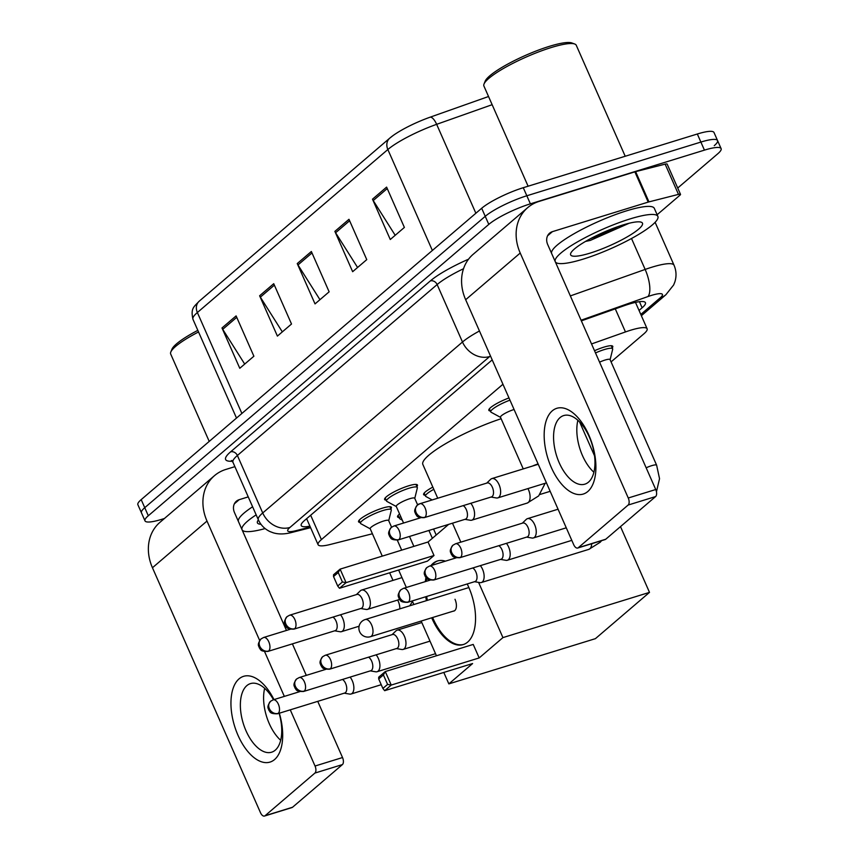 <?xml version="1.0" encoding="UTF-8"?>
<svg xmlns="http://www.w3.org/2000/svg" width="859" height="859" viewBox="0 0 859 859"><rect width="100%" height="100%" fill="white"/><g stroke="black" fill="none" stroke-linecap="round" stroke-linejoin="round"><path stroke-width="1.29" d="M386.11 500.121A17.942 3.361 -23.8 0 1 384.617 499.508A17.942 3.361 -23.8 0 1 391.876 493.087A17.942 3.361 -23.8 0 1 408.562 485.829A17.942 3.361 -23.8 0 1 417.453 485.024A17.942 3.361 -23.8 0 1 416.894 486.548M490.328 410.946A17.942 3.361 -23.8 0 1 488.835 410.323A17.942 3.361 -23.8 0 1 508.979 397.942M360.061 522.422A17.942 3.361 -23.8 0 1 358.557 521.8A17.942 3.361 -23.8 0 1 365.816 515.389A17.942 3.361 -23.8 0 1 382.502 508.12A17.942 3.361 -23.8 0 1 391.393 507.315A17.942 3.361 -23.8 0 1 390.845 508.839M594.525 350.719A17.942 3.361 -23.8 0 1 603.888 347.143A17.942 3.361 -23.8 0 1 612.778 346.349A17.942 3.361 -23.8 0 1 612.231 347.863M425.119 495.213A17.942 3.361 -23.8 0 1 423.616 494.601A17.942 3.361 -23.8 0 1 432.839 487.107M399.059 517.515A17.942 3.361 -23.8 0 1 397.567 516.893A17.942 3.361 -23.8 0 1 399.575 513.972M417.495 504.587A17.942 3.361 -23.8 0 1 419.557 503.846M419.911 503.728A17.942 3.361 -23.8 0 1 421.511 503.213A17.942 3.361 -23.8 0 1 423.015 502.773M502.944 384.252L321.406 539.602A33.651 6.303 156.2 0 0 318.098 544.703A33.651 6.303 156.2 0 0 330.221 544.477L372.419 533.761M611.071 361.907L643.821 333.883A33.651 6.303 156.2 0 0 647.128 328.782A33.651 6.303 156.2 0 0 625.459 331.939L591.54 343.944M164.423 518.503L161.675 519.351A33.651 6.303 -23.8 0 1 144.999 520.855A33.651 6.303 -23.8 0 1 148.306 515.754L488.792 224.392A33.651 6.303 -23.8 0 1 530.39 203.841L704.434 150.132A33.651 6.303 -23.8 0 1 721.12 148.628A33.651 6.303 -23.8 0 1 717.813 153.729L677.719 188.035M144.999 520.855L141.445 512.791A33.651 6.303 -23.8 0 1 144.742 507.69L485.238 216.328A33.651 6.303 -23.8 0 1 526.835 195.766L700.88 142.068A33.651 6.303 -23.8 0 1 717.555 140.565A33.651 6.303 -23.8 0 1 714.259 145.665M639.032 310.432L642.124 307.79A33.651 6.303 156.2 0 0 645.431 302.69A33.651 6.303 156.2 0 0 623.774 305.847L581.35 320.858M492.207 359.889L304.526 520.49A33.651 6.303 156.2 0 0 301.23 525.579A33.651 6.303 156.2 0 0 309.916 526.148M717.555 140.565L714.001 132.501A33.651 6.303 -23.8 0 0 697.325 134.004L523.271 187.702A33.651 6.303 -23.8 0 0 481.684 208.265L141.187 499.627A33.651 6.303 -23.8 0 0 137.88 504.727L141.445 512.791A33.651 6.303 -23.8 0 1 144.742 507.69L485.238 216.328A33.651 6.303 -23.8 0 1 526.835 195.766L700.88 142.068A33.651 6.303 -23.8 0 1 717.555 140.565L721.12 148.628M392.939 135.647L389.718 138.181A11.221 9.352 49.4 0 0 387.849 149.53L197.366 312.526A11.221 9.352 -130.6 0 1 199.234 301.176L389.718 138.181A11.221 9.352 49.4 0 1 390.179 137.816A36.787 6.893 -23.8 0 1 392.939 135.647A36.787 6.893 -23.8 0 1 430.198 117.157L488.535 96.509M386.604 187.112L404.385 227.431L390.276 239.511L372.495 199.181L386.604 187.112M273.731 283.695L291.512 324.015L277.403 336.094L259.622 295.775L273.731 283.695M236.107 315.897L253.888 356.217L239.779 368.286L221.998 327.966L236.107 315.897M348.979 219.303L366.761 259.633L352.652 271.702L334.87 231.382L348.979 219.303M311.355 251.504L329.137 291.824L315.028 303.903L297.246 263.573L311.355 251.504M319.956 299.684L297.976 264.937A8.977 7.484 -130.6 0 1 297.246 263.573M357.58 267.493L335.601 232.746A8.977 7.484 -130.6 0 1 334.87 231.382M244.708 364.076L222.728 329.33A8.977 7.484 -130.6 0 1 221.998 327.966M282.332 331.885L260.352 297.139A8.977 7.484 -130.6 0 1 259.622 295.775M395.204 235.291L373.225 200.555A8.977 7.484 -130.6 0 1 372.495 199.181M279.336 713.206A44.861 23.29 72.9 0 1 274.601 759.528A44.861 23.29 72.9 0 1 238.007 735.304A44.861 23.29 72.9 0 1 239.038 678.878A44.861 23.29 72.9 0 1 273.978 699.591M273.484 699.752A35.895 18.63 -107.1 0 0 250.474 683.603A35.895 18.63 -107.1 0 0 246.823 685.643A35.895 18.63 -107.1 0 0 244.525 727.133A35.895 18.63 -107.1 0 0 271.637 752.194A35.895 18.63 -107.1 0 0 275.277 750.154A35.895 18.63 -107.1 0 0 279.111 713.271M280.689 740.286A35.895 18.63 72.9 0 1 264.658 688.338M234.894 466.652L225.863 469.433A44.861 37.409 49.4 0 0 214.471 475.671A44.861 37.409 49.4 0 0 206.998 521.059L259.665 640.46M214.471 475.671L159.924 522.347A44.861 37.409 49.4 0 0 152.451 567.745L260.492 812.7A5.605 2.91 -107.1 0 0 264.486 816.05A5.605 2.91 -107.1 0 0 265.066 815.728L292.543 807.256A5.605 2.91 72.9 0 1 291.974 807.567L264.486 816.05M314.909 773.068A5.605 2.91 -107.1 0 0 315.038 766.024L342.526 757.541A5.605 2.91 72.9 0 1 342.397 764.596L314.909 773.068L265.066 815.728M264.604 651.659L284.34 696.402M290.256 709.835L315.038 766.024M342.397 764.596L292.543 807.256M342.526 757.541L317.744 701.352M306.287 675.378L292.393 643.874M286.466 630.442L234.486 512.587A11.221 9.352 -130.6 0 1 236.354 501.237A11.221 9.352 -130.6 0 1 239.199 499.68L248.24 496.889M260.953 524.258A39.256 7.355 -23.8 0 1 257.517 521.327A39.256 7.355 -23.8 0 1 258.376 519.888M265.12 528.564A56.082 10.512 -23.8 0 1 242.034 529.692A56.082 10.512 -23.8 0 1 256.165 514.852M242.034 529.692L238.48 521.628A56.082 10.512 -23.8 0 1 252.6 506.789M209.22 441.408L170.694 354.037A50.477 9.46 -23.8 0 1 170.812 352.018A50.477 9.46 -23.8 0 1 198.536 331.961M170.812 352.018L171.972 349.183A48.233 9.041 -23.8 0 1 197.828 330.35M437.736 498.231L422.853 464.472A61.687 11.564 -23.8 0 1 501.119 418.73M430.907 565.641A43.745 22.71 72.9 0 1 432.99 563.461A43.745 22.71 72.9 0 1 437.424 560.981A43.745 22.71 72.9 0 1 445.445 561.152M467.21 583.959A43.745 22.71 72.9 0 1 467.661 642.092A43.745 22.71 72.9 0 1 463.226 644.583A43.745 22.71 72.9 0 1 431.69 617.804M479.182 657.93L391.242 685.063L384.66 690.69L472.6 663.556L448.849 683.882L595.416 638.656L649.501 592.377L502.934 637.603L479.182 657.93L473.223 644.422L385.283 671.555L391.242 685.063L387.581 684.408L382.878 688.435L384.66 690.69M426.429 600.645A43.745 22.71 72.9 0 1 425.774 596.737M425.355 581.607A43.745 22.71 72.9 0 1 425.935 577.581M502.934 637.603L478.581 582.391M460.832 542.147L452.478 523.195M448.645 524.377L428.05 541.997L434.01 555.505L427.428 561.142L339.488 588.275L337.705 586.021L342.408 581.994L346.07 582.638L434.01 555.505M398.63 570.022L406.328 587.481M412.256 600.913L413.845 604.532M421.146 621.057L436.447 655.761M443.802 672.447L448.849 683.882M649.501 592.377L620.499 526.621M550.168 491.327L539.892 494.494M382.878 688.435L378.701 678.964L378.701 677.182L385.283 671.555L383.404 674.938L378.701 678.964M387.581 684.408L383.404 674.938M339.488 588.275L346.07 582.638L340.11 569.13L338.231 572.524L333.528 576.539L333.528 574.768L340.11 569.13L428.05 541.997M338.231 572.524L342.408 581.994M333.528 576.539L337.705 586.021M463.677 644.433A43.745 22.71 72.9 0 1 432.904 618.19A43.745 22.71 72.9 0 1 432.614 617.524M453.165 611.178A8.977 4.66 -107.1 0 0 453.885 611.071A8.977 4.66 -107.1 0 0 455.002 599.281M427.342 600.366A43.745 22.71 72.9 0 1 426.687 596.457M426.268 581.328A43.745 22.71 72.9 0 1 426.665 578.365M431.819 565.362A43.745 22.71 72.9 0 1 437.886 560.852M344.234 693.181L349.656 694.093A10.093 5.24 -107.1 0 0 351.02 694.018A10.093 5.24 -107.1 0 0 352.05 693.449A10.093 5.24 -107.1 0 0 352.287 680.747A10.093 5.24 -107.1 0 0 350.085 677.117M277.468 713.786C268.974 713.979 270.327 711.349 268.985 710.436C268.384 708.063 266.183 707.451 270.574 701.277A7.291 6.077 -130.6 0 0 269.361 708.654A7.291 6.077 49.4 0 0 278.209 713.367A7.291 3.78 -107.1 0 1 277.468 713.786L344.706 693.03A7.291 3.78 -107.1 0 0 345.447 692.622A7.291 3.78 -107.1 0 0 345.608 683.453A7.291 3.78 -107.1 0 0 342.483 679.469M402.302 520.146L399.822 518.804A16.826 3.157 -23.8 0 1 399.478 518.46A16.826 3.157 -23.8 0 1 400.627 516.356M370.293 670.879L375.716 671.802A10.093 5.24 -107.1 0 0 377.08 671.727A10.093 5.24 -107.1 0 0 378.1 671.147A10.093 5.24 -107.1 0 0 378.336 658.456A10.093 5.24 -107.1 0 0 376.135 654.826M303.517 691.484C295.034 691.688 296.376 689.047 295.034 688.134C294.444 685.772 292.243 685.16 296.623 678.986A7.291 6.077 -130.6 0 0 295.41 686.362A7.291 6.077 49.4 0 0 304.258 691.076A7.291 3.78 -107.1 0 1 303.517 691.484L370.755 670.739A7.291 3.78 -107.1 0 0 371.496 670.331A7.291 3.78 -107.1 0 0 371.668 661.162A7.291 3.78 -107.1 0 0 368.532 657.167M432.184 499.938L425.871 496.502A16.826 3.157 -23.8 0 1 425.538 496.158A16.826 3.157 -23.8 0 1 433.816 489.329M396.343 648.588L401.765 649.501A10.093 5.24 -107.1 0 0 403.129 649.425A10.093 5.24 -107.1 0 0 404.159 648.856A10.093 5.24 -107.1 0 0 404.385 636.165A10.093 5.24 -107.1 0 0 397.18 630.141A10.093 5.24 -107.1 0 0 396.16 630.71A10.093 5.24 -107.1 0 0 396.01 630.839L392.048 634.651M330.318 668.774A7.291 3.78 -107.1 0 1 329.577 669.193L396.815 648.448A7.291 3.78 -107.1 0 0 397.556 648.03A7.291 3.78 -107.1 0 0 397.717 638.86A7.291 3.78 -107.1 0 0 392.509 634.511L325.271 655.256L322.683 656.684A7.291 6.077 -130.6 0 0 321.47 664.061A7.291 6.077 49.4 0 0 330.318 668.774A7.291 3.78 -107.1 0 0 330.779 660.346A7.291 3.78 -107.1 0 0 325.271 655.256M474.512 581.704L479.934 582.617A10.093 5.24 -107.1 0 0 481.298 582.542A10.093 5.24 -107.1 0 0 482.318 581.972A10.093 5.24 -107.1 0 0 482.554 569.281A10.093 5.24 -107.1 0 0 480.353 565.641M407.735 602.309C399.252 602.503 400.595 599.872 399.252 598.959C398.662 596.586 396.45 595.974 400.842 589.8A7.291 6.077 -130.6 0 0 399.628 597.177A7.291 6.077 49.4 0 0 408.476 601.891A7.291 3.78 -107.1 0 1 407.735 602.309L474.973 581.564A7.291 3.78 -107.1 0 0 475.714 581.146A7.291 3.78 -107.1 0 0 475.886 571.976A7.291 3.78 -107.1 0 0 472.751 567.992M500.561 559.413L505.983 560.326A10.093 5.24 -107.1 0 0 507.347 560.251A10.093 5.24 -107.1 0 0 508.378 559.671A10.093 5.24 -107.1 0 0 508.603 546.979A10.093 5.24 -107.1 0 0 506.413 543.35M433.795 580.008C425.302 580.212 426.655 577.57 425.312 576.668C424.711 574.295 422.51 573.683 426.902 567.509A7.291 6.077 -130.6 0 0 425.688 574.886A7.291 6.077 49.4 0 0 434.525 579.6A7.291 3.78 -107.1 0 1 433.795 580.008L501.033 559.263A7.291 3.78 -107.1 0 0 501.774 558.855A7.291 3.78 -107.1 0 0 501.935 549.685A7.291 3.78 -107.1 0 0 498.8 545.69M599.561 362.154A10.093 1.89 -23.8 0 1 605.047 360.05A10.093 1.89 -23.8 0 1 610.051 359.588L656.641 465.234L659.54 478.688L656.448 491.788M595.502 352.931A16.826 3.157 -23.8 0 1 604.306 349.57A16.826 3.157 -23.8 0 1 612.65 348.818A16.826 3.157 -23.8 0 1 612.671 349.291L610.105 359.717M526.621 537.111L532.043 538.035A10.093 5.24 -107.1 0 0 533.407 537.949A10.093 5.24 -107.1 0 0 534.427 537.38A10.093 5.24 -107.1 0 0 534.663 524.688A10.093 5.24 -107.1 0 0 527.458 518.664A10.093 5.24 -107.1 0 0 526.427 519.233A10.093 5.24 -107.1 0 0 526.288 519.362L522.315 523.185M460.585 557.298A7.291 3.78 -107.1 0 1 459.844 557.716L527.082 536.972A7.291 3.78 -107.1 0 0 527.823 536.553A7.291 3.78 -107.1 0 0 527.995 527.383A7.291 3.78 -107.1 0 0 522.787 523.034L455.549 543.779L452.951 545.207A7.291 6.077 -130.6 0 0 451.737 552.584A7.291 6.077 49.4 0 0 460.585 557.298A7.291 3.78 -107.1 0 0 461.047 548.869A7.291 3.78 -107.1 0 0 455.549 543.779M382.276 556.127L370.186 528.714A10.093 1.89 -23.8 0 1 374.277 525.107A10.093 1.89 -23.8 0 1 383.662 521.016A10.093 1.89 -23.8 0 1 388.655 520.565L391.586 527.201M334.677 630.817L340.1 631.741A10.093 5.24 -107.1 0 0 341.463 631.666A10.093 5.24 -107.1 0 0 342.72 618.394A10.093 5.24 -107.1 0 0 340.518 614.765M370.24 528.833L360.812 523.711A16.826 3.157 -23.8 0 1 360.469 523.367A16.826 3.157 -23.8 0 1 367.276 517.354A16.826 3.157 -23.8 0 1 382.921 510.536A16.826 3.157 -23.8 0 1 391.264 509.784A16.826 3.157 -23.8 0 1 391.285 510.267L388.719 520.694M267.901 651.423C259.418 651.627 260.771 648.985 259.429 648.073C258.827 645.71 256.626 645.098 261.018 638.924A7.291 6.077 -130.6 0 0 259.805 646.301A7.291 6.077 49.4 0 0 268.642 651.015A7.291 3.78 -107.1 0 1 267.901 651.423L335.139 630.678A7.291 3.78 -107.1 0 0 335.88 630.27A7.291 3.78 -107.1 0 0 336.052 621.1A7.291 3.78 -107.1 0 0 332.916 617.106M403.569 523.024L396.246 506.413A10.093 1.89 -23.8 0 1 400.326 502.805A10.093 1.89 -23.8 0 1 409.711 498.725A10.093 1.89 -23.8 0 1 414.714 498.274L417.646 504.909M360.737 608.526L366.159 609.439A10.093 5.24 -107.1 0 0 367.523 609.364A10.093 5.24 -107.1 0 0 368.779 596.103A10.093 5.24 -107.1 0 0 361.564 590.079A10.093 5.24 -107.1 0 0 360.393 590.777L356.431 594.589M396.3 506.542L386.872 501.409A16.826 3.157 -23.8 0 1 386.529 501.065A16.826 3.157 -23.8 0 1 393.336 495.052A16.826 3.157 -23.8 0 1 408.981 488.245A16.826 3.157 -23.8 0 1 417.313 487.493A16.826 3.157 -23.8 0 1 417.334 487.976L414.768 498.392M294.701 628.713A7.291 3.78 -107.1 0 1 293.961 629.132L361.199 608.387A7.291 3.78 -107.1 0 0 361.94 607.968A7.291 3.78 -107.1 0 0 362.101 598.798A7.291 3.78 -107.1 0 0 356.904 594.449L289.655 615.194L287.067 616.622A7.291 6.077 -130.6 0 0 285.854 623.999A7.291 6.077 49.4 0 0 294.701 628.713A7.291 3.78 -107.1 0 0 295.163 620.284A7.291 3.78 -107.1 0 0 289.655 615.194M523.249 468.907L500.464 417.238A10.093 1.89 -23.8 0 1 504.544 413.63A10.093 1.89 -23.8 0 1 513.929 409.539A10.093 1.89 -23.8 0 1 514.079 409.496M464.955 519.351L470.378 520.264A10.093 5.24 -107.1 0 0 471.741 520.189A10.093 5.24 -107.1 0 0 472.998 506.917A10.093 5.24 -107.1 0 0 470.796 503.288M398.179 539.946C389.696 540.15 391.038 537.509 389.696 536.596C389.095 534.234 386.894 533.622 391.285 527.447A7.291 6.077 -130.6 0 0 390.072 534.824A7.291 6.077 49.4 0 0 398.92 539.538A7.291 3.78 -107.1 0 1 398.179 539.946L465.417 519.201A7.291 3.78 -107.1 0 0 466.158 518.793A7.291 3.78 -107.1 0 0 466.319 509.623A7.291 3.78 -107.1 0 0 463.194 505.629M500.518 417.367L491.09 412.234A16.826 3.157 -23.8 0 1 490.747 411.891A16.826 3.157 -23.8 0 1 509.967 400.154M491.004 497.05L496.427 497.973A10.093 5.24 -107.1 0 0 497.791 497.887A10.093 5.24 -107.1 0 0 499.047 484.626A10.093 5.24 -107.1 0 0 491.842 478.603A10.093 5.24 -107.1 0 0 490.672 479.301L486.709 483.123M424.969 517.236A7.291 3.78 -107.1 0 1 424.228 517.655L491.466 496.91A7.291 3.78 -107.1 0 0 492.207 496.491A7.291 3.78 -107.1 0 0 492.379 487.321A7.291 3.78 -107.1 0 0 487.171 482.973L419.933 503.718L417.345 505.146A7.291 6.077 -130.6 0 0 416.132 512.522A7.291 6.077 49.4 0 0 424.969 517.236A7.291 3.78 -107.1 0 0 425.441 508.807A7.291 3.78 -107.1 0 0 419.933 503.718M587.824 491.498A44.861 23.29 72.9 0 1 551.22 467.275A44.861 23.29 72.9 0 1 552.251 410.86A44.861 23.29 72.9 0 1 588.844 435.083A44.861 23.29 72.9 0 1 587.824 491.498M560.036 417.614A35.895 18.63 -107.1 0 0 557.738 459.114A35.895 18.63 -107.1 0 0 584.85 484.165A35.895 18.63 -107.1 0 0 588.49 482.135A35.895 18.63 -107.1 0 0 590.799 440.635A35.895 18.63 -107.1 0 0 563.687 415.573A35.895 18.63 -107.1 0 0 560.036 417.614M593.913 472.257A35.895 18.63 72.9 0 1 577.882 420.309M648.964 201.886A5.605 1.052 156.2 0 0 648.201 202.101L634.865 171.854A5.605 1.052 -23.8 0 1 635.628 171.639L648.964 201.886L678.481 194.381A5.605 1.052 156.2 0 1 680.511 194.349A5.605 1.052 156.2 0 1 679.952 195.197L657.135 214.729M634.865 171.854L539.076 201.414A44.861 37.409 49.4 0 0 527.694 207.642A44.861 37.409 49.4 0 0 520.221 253.04L628.262 497.995L655.739 489.523L547.698 244.557A11.221 9.352 -130.6 0 1 549.567 233.208A11.221 9.352 -130.6 0 1 552.412 231.651L648.201 202.101M635.628 171.639L665.145 164.144A5.605 1.052 -23.8 0 1 667.164 164.101L680.511 194.349M527.694 207.642L473.137 254.328A44.861 37.409 49.4 0 0 465.664 299.727L573.705 544.681A5.605 2.91 -107.1 0 0 577.71 548.031A5.605 2.91 -107.1 0 0 578.279 547.709L605.756 539.227A5.605 2.91 72.9 0 1 605.187 539.549L577.71 548.031M655.739 489.523A5.605 2.91 72.9 0 1 655.61 496.566L628.133 505.049L578.279 547.709M628.133 505.049A5.605 2.91 -107.1 0 0 628.262 497.995M655.61 496.566L605.756 539.227M528.102 186.22L483.907 86.018A50.477 9.46 -23.8 0 1 484.025 83.989L485.185 81.165A48.233 9.041 -23.8 0 1 549.427 46.332A48.233 9.041 -23.8 0 1 571.826 42.95L574.692 44.002A50.477 9.46 -23.8 0 1 576.271 45.28L625.212 156.252M484.025 83.989A50.477 9.46 -23.8 0 1 551.253 47.535A50.477 9.46 -23.8 0 1 574.692 44.002M630.076 218.916A56.082 10.512 -23.8 0 1 657.876 216.404A56.082 10.512 -23.8 0 1 635.188 236.45A56.082 10.512 -23.8 0 1 583.046 259.16A56.082 10.512 -23.8 0 1 555.247 261.662A56.082 10.512 -23.8 0 1 577.935 241.615A56.082 10.512 -23.8 0 1 630.076 218.916M555.247 261.662L551.693 253.598A56.082 10.512 -23.8 0 1 574.381 233.551A56.082 10.512 -23.8 0 1 626.522 210.852A56.082 10.512 -23.8 0 1 654.311 208.34L657.876 216.404M585.494 241.433L590.337 240.402L629.217 223.222M590.101 253.115A39.256 7.355 -23.8 0 1 570.741 253.298A39.256 7.355 -23.8 0 1 623.022 224.951A39.256 7.355 -23.8 0 1 641.254 222.202A39.256 7.355 -23.8 0 1 629.379 235.591A39.256 7.355 -23.8 0 1 590.101 253.115M590.283 238.759L619.135 227.721L625.943 224.092M597.488 235.119L618.952 226.271M310.657 515.239L321.406 539.602M615.28 308.853L625.459 331.939M640.803 314.437L660.206 297.837A22.431 4.198 156.2 0 0 651.283 295.442A22.431 4.198 156.2 0 0 647.965 296.548L581.071 320.224M570.355 295.915L645.152 269.436A44.861 8.407 -23.8 0 1 651.798 267.224A44.861 8.407 -23.8 0 1 674.036 265.227L655.116 222.32M631.505 238.501L645.152 269.436A22.431 8.214 70.5 0 1 647.965 296.548M232.274 461.229A50.477 9.46 -23.8 0 1 230.577 451.866L430.338 280.925A50.477 9.46 -23.8 0 1 468.542 259.203M148.306 515.754L141.187 499.627M704.434 150.132L697.325 134.004M530.39 203.841L523.271 187.702M488.792 224.392L481.684 208.265M232.972 462.292L258.323 519.749A44.861 8.407 -23.8 0 1 262.725 512.952L237.385 455.485A44.861 8.407 156.2 0 0 232.972 462.292L231.339 460.564L233.004 460.703M490.446 355.905A22.431 4.198 156.2 0 0 489.694 356.528L289.934 527.458A22.431 18.705 -130.6 0 1 262.725 512.952L462.486 342.011L437.134 284.554L237.385 455.485A5.605 4.682 49.4 0 0 230.577 451.866M489.694 356.528A22.431 18.705 -130.6 0 1 462.486 342.011A44.861 8.407 -23.8 0 1 479.451 330.983M463.538 268.717A44.861 8.407 156.2 0 0 437.134 284.554A5.605 4.682 49.4 0 0 430.338 280.925M289.934 527.458A22.431 4.198 156.2 0 0 295.818 530.712L310.303 527.029M295.818 530.712A22.431 14.71 75.7 0 1 292.447 532.29L310.593 527.684M641.362 315.715L665.897 294.723A22.431 18.705 -130.6 0 1 660.206 297.837M639.44 301.692L642.124 307.79M430.198 117.157A11.221 4.112 70.5 0 1 436.651 124.33A44.861 8.407 156.2 0 0 387.849 149.53L432.367 250.463M241.884 413.458L197.366 312.526A44.861 8.407 156.2 0 0 192.964 319.323C190.548 308.381 193.683 307.06 199.234 301.176M492.143 104.691L436.651 124.33L475.865 213.236M311.989 252.943L297.976 264.937M274.365 285.145L260.352 297.139M236.74 317.336L222.728 329.33M349.613 220.752L335.601 232.746M387.237 188.561L373.225 200.555M206.998 521.059L152.451 567.745M239.199 499.68L234.367 503.803M371.389 636.186A8.977 4.66 72.9 0 1 370.487 636.691A8.977 8.977 0 0 1 362.004 621.304A8.977 8.977 0 0 1 365.193 619.543A8.977 4.66 72.9 0 1 371.603 624.901A8.977 4.66 72.9 0 1 371.389 636.186M278.209 713.367A7.291 3.78 -107.1 0 0 278.67 704.938A7.291 3.78 -107.1 0 0 273.162 699.849L299.78 691.635M304.258 691.076A7.291 3.78 -107.1 0 0 304.73 682.647A7.291 3.78 -107.1 0 0 299.222 677.558L325.84 669.344M601.59 540.655L600.237 542.233L588.844 549.363A10.093 5.24 -107.1 0 0 589.865 548.783A10.093 5.24 -107.1 0 0 590.122 548.547A10.093 5.24 -107.1 0 0 591.69 543.715M408.476 601.891A7.291 3.78 -107.1 0 0 408.938 593.462A7.291 3.78 -107.1 0 0 403.44 588.372L430.058 580.158M434.525 579.6A7.291 3.78 -107.1 0 0 434.998 571.171A7.291 3.78 -107.1 0 0 429.489 566.081L456.108 557.867M646.161 467.801A10.093 1.89 -23.8 0 1 651.637 465.685A10.093 1.89 -23.8 0 1 656.641 465.234M399.822 608.859A10.093 5.24 -107.1 0 0 398.232 601.268A10.093 5.24 -107.1 0 0 397.653 600.065M268.642 651.015A7.291 3.78 -107.1 0 0 269.114 642.586A7.291 3.78 -107.1 0 0 263.606 637.496L290.224 629.282M545.175 483.273L538.647 495.933L527.254 503.063A10.093 5.24 -107.1 0 0 528.532 502.236A10.093 5.24 -107.1 0 0 528.51 489.791A10.093 5.24 -107.1 0 0 527.931 488.599M532.569 466.029A10.093 1.89 -23.8 0 1 537.938 463.978A10.093 1.89 -23.8 0 1 538.088 463.935M398.92 539.538A7.291 3.78 -107.1 0 0 399.381 531.109A7.291 3.78 -107.1 0 0 393.873 526.019L420.491 517.805M520.221 253.04L465.664 299.727M552.412 231.651L547.591 235.785M678.481 194.381L665.145 164.144M306.631 518.686L318.098 544.703M635.488 302.389L647.128 328.782M258.323 519.749C260.803 525.171 264.755 529.144 270.156 531.646L273.151 532.773C278.574 534.47 285.005 534.309 292.447 532.29M665.897 294.723L673.649 284.963L674.841 281.988C676.634 276.308 676.366 270.714 674.036 265.227M192.964 319.323L236.504 418.065M454.551 610.749L370.487 636.691M468.874 587.556L365.193 619.543M433.559 529.037L436.211 535.028M399.478 518.46L398.114 515.368M381.224 684.698L351.02 694.018M273.162 699.849L270.574 701.277M445.724 525.279L446.24 526.438M425.538 496.158L424.174 493.077M435.534 653.688L377.08 671.727M299.222 677.558L296.623 678.986M329.577 669.193C321.083 669.397 322.436 666.756 321.094 665.843C320.493 663.47 318.292 662.869 322.683 656.684M421.79 622.539L397.18 630.141M429.994 641.136L403.129 649.425M588.844 549.363L481.298 582.542M403.44 588.372L400.842 589.8M579.61 421.973L594.546 455.85M571.804 540.365L507.347 560.251M429.489 566.081L426.902 567.509M459.844 557.716C451.362 557.921 452.704 555.279 451.362 554.366C450.771 552.004 448.559 551.392 452.951 545.207M612.65 348.818L611.286 345.726M558.06 509.215L527.458 518.664M566.264 527.813L533.407 537.949M397.298 540.161L401.701 550.136M391.264 509.784L389.9 506.703M412.513 601.493L409.764 605.788M389.632 572.803L392.982 580.383M359.062 626.232L341.463 631.666M360.469 523.367L359.116 520.275M263.606 637.496L261.018 638.924M293.961 629.132C285.478 629.336 286.82 626.694 285.478 625.781C284.877 623.409 282.675 622.807 287.067 616.622M428.909 530.465L432.367 538.303M401.98 577.613L361.564 590.079M417.313 487.493L415.949 484.401M409.496 536.456L413.866 546.378M399.585 599.475L367.523 609.364M386.529 501.065L385.165 497.984M527.254 503.063L471.741 520.189M490.747 411.891L489.383 408.798M393.873 526.019L391.285 527.447M424.228 517.655C415.745 517.859 417.087 515.217 415.756 514.305C415.155 511.943 412.954 511.33 417.345 505.146M538.249 464.279L491.842 478.603M546.442 482.876L497.791 497.887"/></g></svg>
